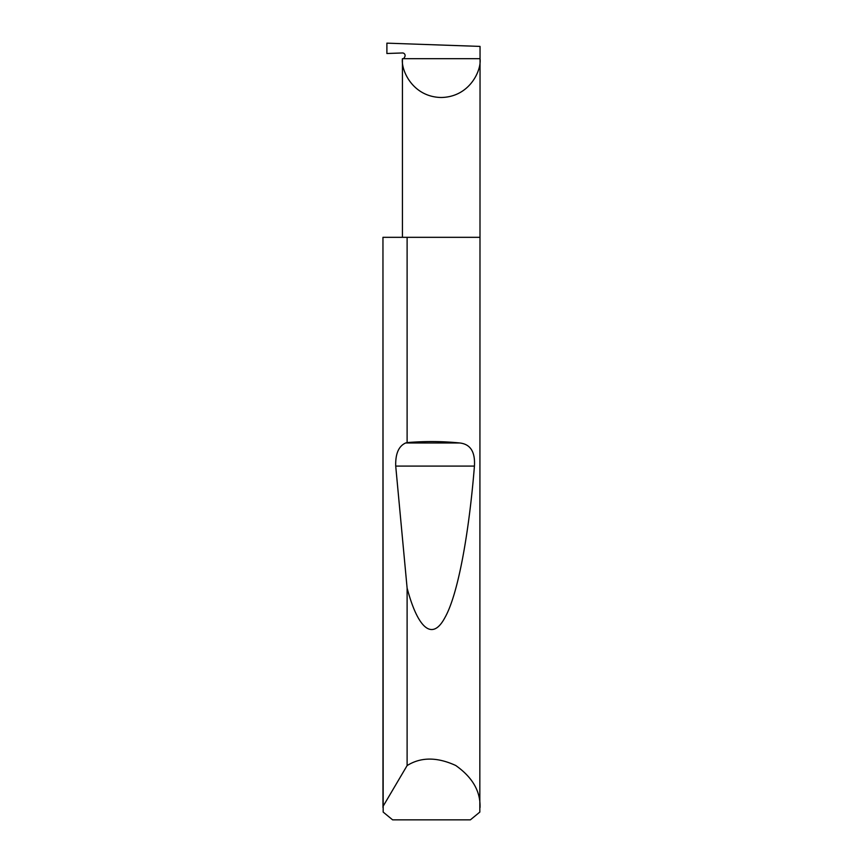 <?xml version="1.0" encoding="UTF-8"?>
<svg xmlns="http://www.w3.org/2000/svg" width="863" height="863" viewBox="0 0 863 863"><rect width="100%" height="100%" fill="white"/><g stroke="black" fill="none" stroke-linecap="round" stroke-linejoin="round"><path stroke-width="1.29" d="M402.428 237.325L402.428 58.684C400.864 70.032 412.514 96.969 441.23 97.497C469.957 96.969 481.608 70.032 480.044 58.684L479.828 812.083L470.378 819.85L392.622 819.85L383.172 812.083L382.956 237.325L382.967 806.517L407.109 765.578C420.864 756.97 437.066 756.937 455.718 765.481C472.471 777.304 480.572 791.339 480.044 807.552M407.109 442.59C425.168 441.101 442.73 441.23 459.806 442.989C470.421 444.165 475.297 451.867 474.434 466.096C469.17 531.414 458.329 594.165 444.887 617.671C431.522 642.73 417.056 625.826 407.109 588.059L395.718 466.096C395.34 453.862 398.641 446.16 405.621 442.989L407.109 442.59L407.109 237.325L480.044 237.325M407.109 765.578L407.109 588.059M386.894 43.15L480.044 46.408L480.044 58.684L403.701 58.684L404.758 56.85A2.589 2.589 0 0 0 402.428 52.967L386.894 53.506L386.894 43.15M382.956 807.552L382.967 806.517M407.109 237.325L382.967 237.325M403.701 58.684L402.428 58.684M405.621 442.989L459.806 442.989M395.718 466.096L474.434 466.096"/></g></svg>

